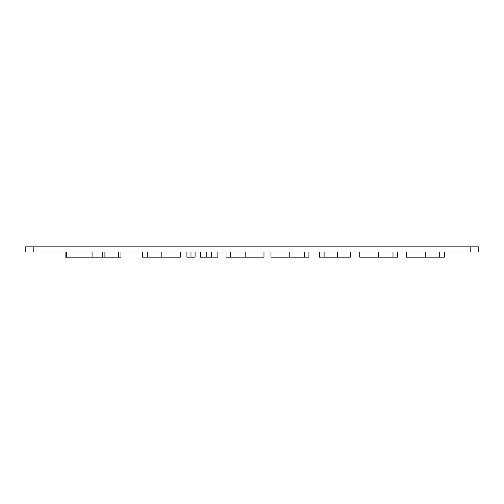 <?xml version="1.0" encoding="UTF-8"?>
<svg xmlns="http://www.w3.org/2000/svg" width="504" height="504" viewBox="0 0 504 504"><rect width="100%" height="100%" fill="white"/><g stroke="black" fill="none" stroke-linecap="round" stroke-linejoin="round"><path stroke-width="0.76" d="M478.8 252L470.194 252L470.194 246.834L478.8 246.834L478.8 252M33.806 246.834L33.806 252L25.2 252L25.2 246.834L470.194 246.834M33.806 252L470.194 252M104.914 252L104.914 257.166L120.954 257.166L120.954 252M104.914 257.166L65.104 257.166L65.104 252M66.635 257.166L66.635 252M147.218 252L147.218 257.166L142.544 257.166L142.544 252M147.218 257.166L161.809 257.166L161.809 252M161.809 257.166L180.495 257.166L180.495 252M186.915 252L186.915 257.166L195.092 257.166L195.092 252M190.984 257.166L190.984 252M200.346 252L200.346 257.166L217.86 257.166L217.86 252M206.766 257.166L206.766 252M211.434 257.166L211.434 252M230.7 252L230.7 257.166L226.031 257.166L226.031 252M230.7 257.166L245.158 257.166L245.158 252M245.158 257.166L263.983 257.166L263.983 252M270.988 252L270.988 257.166L308.933 257.166L308.933 252M289.775 257.166L289.775 252M304.265 257.166L304.265 252M319.442 252L319.442 257.166L350.387 257.166L350.387 252L350.387 257.166M324.11 257.166L324.11 252M337.359 257.166L337.359 252M359.724 252L359.724 257.166L397.675 257.166L397.675 252M378.517 257.166L378.517 252M393 257.166L393 252M406.432 252L406.432 257.166L444.377 257.166L444.377 252M425.219 257.166L425.219 252M439.709 257.166L439.709 252M102.797 257.166L102.797 252M92.075 257.166L92.075 252M118.579 252L118.579 257.166"/></g></svg>
